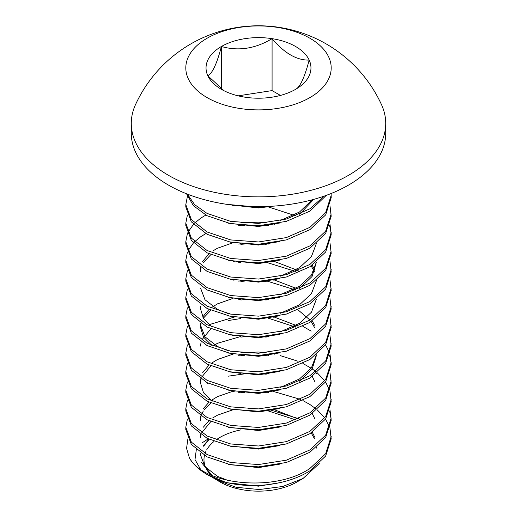 <?xml version="1.0" encoding="UTF-8"?>
<svg xmlns="http://www.w3.org/2000/svg" width="517" height="517" viewBox="0 0 517 517"><rect width="100%" height="100%" fill="white"/><g stroke="black" fill="none" stroke-linecap="round" stroke-linejoin="round"><path stroke-width="0.78" d="M187.897 438.836L186.559 448.401L189.403 457.881A72.697 41.974 0 0 0 207.097 474.509A72.697 41.974 0 0 0 225.619 482.264C252.975 489.334 288.467 484.662 309.903 470.8L325.665 456.026L331.197 438.804L330.001 428.373M189.403 457.881C203.511 484.952 274.689 492.643 309.903 468.48L325.665 453.706L331.197 436.484M187.393 419.093L185.803 427.21L185.803 429.53L191.335 444.433L207.097 456.886L230.679 464.828L258.5 466.864L286.321 462.508L309.903 452.252L325.665 437.479L331.197 420.256L330.001 409.819M185.803 427.21L191.335 442.113L207.097 454.572L230.679 462.508L258.5 464.544L286.321 460.188L309.903 449.932L325.665 435.159L331.197 417.936M187.393 400.546L185.803 408.663L185.803 410.983L191.335 425.885L207.097 438.338L230.679 446.281L258.5 448.317L286.321 443.961L309.903 433.705L325.665 418.925L331.197 401.709L330.001 391.272M185.803 408.663L191.335 423.565L207.097 436.018L230.679 443.961L258.5 445.997L286.321 441.641L309.903 431.385L325.665 416.605L331.197 399.389M187.393 381.998L185.803 390.115L185.803 392.429L191.335 407.331L207.097 419.791L230.679 427.727L258.5 429.763L286.321 425.413L309.903 415.151L325.665 400.378L331.197 383.155L330.001 372.725M185.803 390.115L191.335 405.018L207.097 417.471L230.679 425.413L258.5 427.449L286.321 423.093L309.903 412.837L325.665 398.058L331.197 380.835M187.393 363.451L185.803 371.561L185.803 373.881L191.335 388.784L207.097 401.244L230.679 409.18L258.5 411.215L286.321 406.86L309.903 396.604L325.665 381.83L331.197 364.608L330.001 354.171M185.803 371.561L191.335 386.464L207.097 398.924L230.679 406.86L258.5 408.895L286.321 404.546L309.903 394.284L325.665 379.51L331.197 362.288M187.393 344.897L185.803 353.014L185.803 355.334L191.335 370.237L207.097 382.69L230.679 390.632L258.5 392.668L286.321 388.312L309.903 378.056L325.665 363.277L331.197 346.06L330.001 335.623M185.803 353.014L191.335 367.917L207.097 380.376L230.679 388.312L258.5 390.348L286.321 385.992L309.903 375.736L325.665 360.963L331.197 343.74M187.393 326.35L185.803 334.467L185.803 336.787L191.335 351.689L207.097 364.142L230.679 372.085L258.5 374.121L286.321 369.765L309.903 359.509L325.665 344.729L331.197 327.507L330.001 317.076M185.803 334.467L191.335 349.369L207.097 361.822L230.679 369.765L258.5 371.801L286.321 367.445L309.903 357.189L325.665 342.409L331.197 325.193M187.393 307.802L185.803 315.919L185.803 318.233L191.335 333.135L207.097 345.595L230.679 353.531L258.5 355.567L286.321 351.217L309.903 340.955L325.665 326.182L331.197 308.959L330.001 298.529M185.803 315.919L191.335 330.822L207.097 343.275L230.679 351.217L258.5 353.253L286.321 348.897L309.903 338.641L325.665 323.862L331.197 306.639M187.393 289.255L185.803 297.365L185.803 299.686L191.335 314.588L207.097 327.048L230.679 334.984L258.5 337.019L286.321 332.664L309.903 322.408L325.665 307.634L331.197 290.412L330.001 279.975M185.803 297.365L191.335 312.268L207.097 324.728L230.679 332.664L258.5 334.699L286.321 330.35L309.903 320.088L325.665 305.314L331.197 288.092M187.393 270.701L185.803 278.818L185.803 281.138L191.335 296.041L207.097 308.494L230.679 316.436L258.5 318.472L286.321 314.116L309.903 303.86L325.665 289.081L331.197 271.864L330.001 261.428M185.803 278.818L191.335 293.721L207.097 306.18L230.679 314.116L258.5 316.152L286.321 311.796L309.903 301.54L325.665 286.767L331.197 269.544M187.393 252.154L185.803 260.271L185.803 262.591L191.335 277.493L207.097 289.947L230.679 297.889L258.5 299.925L286.321 295.569L309.903 285.313L325.665 270.533L331.197 253.311L330.001 242.88M205.798 233.606L201.068 236.495M200.68 236.76L194.612 241.723M193.474 242.88L187.884 250.997M185.803 260.271L191.335 275.173L207.097 287.626L230.679 295.569L258.5 297.605L286.321 293.249L309.903 282.993L325.665 268.213L331.197 250.997M187.393 233.606L185.803 241.723L185.803 244.037L191.335 258.939L207.097 271.399L230.679 279.335L258.5 281.371L286.321 277.022L309.903 266.759L325.665 251.986L331.197 234.763L330.001 224.333M205.798 215.059L201.068 217.948M200.68 218.213L194.612 223.17M193.474 224.333L187.884 232.443M185.803 241.723L191.335 256.626L207.097 269.079L230.679 277.022L258.5 279.057L286.321 274.701L309.903 264.445L325.665 249.666L331.197 232.443M187.393 215.059L185.803 223.17L185.803 225.49L191.335 240.392L207.097 252.852L230.679 260.788L258.5 262.823L286.321 258.468L309.903 248.212L325.665 233.438L331.197 216.216L330.001 205.779M185.803 223.17L191.335 238.072L207.097 250.532L230.679 258.468L258.5 260.503L286.321 256.154L309.903 245.892L325.665 231.118L331.197 213.896M187.393 196.505L185.803 204.622L185.803 206.942L191.335 221.845L207.097 234.298L230.679 242.24L258.5 244.276L286.321 239.92L309.903 229.664L325.665 214.885L331.197 197.668L331.138 193.507M185.803 204.622L191.335 219.525L207.097 231.984L230.679 239.92L258.5 241.956L286.321 237.6L309.903 227.344L325.665 212.571L331.197 195.348M186.495 193.759L193.468 205.779L207.097 215.751L230.679 223.693L258.5 225.729L286.321 221.373L309.903 211.117L326.292 195.361M187.354 194.101L194.644 204.654L207.097 213.431L230.679 221.373L258.5 223.409L286.321 219.053L309.903 208.797L324.165 196.117M227.137 204.389L258.5 207.175L267.838 206.457M266.236 392.739L262.726 392.429M244.354 392.429L240.838 392.739M329.626 427.21L325.548 419.093M324.741 417.936L317.167 409.819M315.771 408.663L309.903 404.488L302.865 400.546M300.429 399.389L272.814 391.272M234.304 391.272L233.329 391.434M331.171 419.093L329.626 410.983M266.236 374.192L262.726 373.881M244.354 373.881L228.21 376.189M210.82 381.817L210.419 381.998M208.002 383.155L207.097 383.62M273.861 372.893L272.814 372.725M234.304 372.725L233.329 372.886M266.236 355.638L262.726 355.334M244.354 355.334L240.838 355.638M329.626 390.115L325.548 381.998M324.741 380.835L317.167 372.725M315.771 371.561L312.255 368.944M311.176 368.214L302.865 363.451M298.135 361.28L280.046 355.547M266.236 337.09L262.726 336.787M244.354 336.787L240.838 337.09M273.861 335.798L272.814 335.623M234.304 335.623L233.329 335.785M331.171 363.451L329.626 355.334M240.838 318.543L228.21 320.546M329.626 353.014L325.548 344.897M311.176 331.119L302.865 326.35M273.861 317.244L272.814 317.076M234.304 317.076L208.978 324.708M266.236 299.996L262.726 299.686M244.354 299.686L240.838 299.996M266.236 281.442L262.726 281.138M244.354 281.138L240.838 281.442M273.861 280.149L272.814 279.975M234.304 279.975L233.329 280.136M273.861 261.602L272.814 261.428M234.304 261.428L233.329 261.589M266.236 244.347L262.726 244.037M244.354 244.037L240.838 244.347M266.236 225.8L262.726 225.49M244.354 225.49L240.838 225.8M234.304 205.779L233.329 205.94M331.171 233.606L329.626 225.49M241.006 429.86A54.524 31.479 0 0 0 219.945 437.414A54.524 31.479 0 0 0 216.022 439.941M213.999 441.486A54.524 31.479 0 0 0 206.613 450.003M205.85 451.496A54.524 31.479 0 0 0 205.049 453.454M204.473 455.438A54.524 31.479 0 0 0 210.794 474.916M214.878 478.561A54.524 31.479 0 0 0 218.252 480.907M212.939 477.676L219.945 481.928A54.524 31.479 0 0 0 297.055 481.928L303.033 478.477L319.273 463.562M216.513 479.95L235.946 487.24L259.243 489.547L282.773 486.491L303.033 478.477M209.139 439.366L203.588 446.203M200.913 453.196L200.583 455.916M225.619 482.264L207.097 474.509M200.422 469.087L194.999 459.561L196.318 449.654M201.888 442.985L208.196 438.901M221.405 89.331A52.463 30.29 0 0 0 244.922 97.177A52.463 30.29 0 0 0 295.595 89.331A52.463 30.29 0 0 0 309.179 60.075A52.463 30.29 0 0 0 272.078 38.659A52.463 30.29 0 0 0 221.405 46.498A52.463 30.29 0 0 0 207.821 75.753A52.463 30.29 0 0 0 221.405 89.331M131.279 123.414L131.279 133.212A127.221 73.446 0 0 0 209.818 201.068A127.221 73.446 0 0 0 348.458 185.144A127.221 73.446 0 0 0 385.721 133.212L385.721 123.414A127.221 73.446 0 0 0 381.456 104.557A135.344 135.344 0 0 0 135.544 104.557A127.221 73.446 0 0 0 131.279 123.414A127.221 73.446 0 0 0 209.818 191.271A127.221 73.446 0 0 0 348.458 175.353A127.221 73.446 0 0 0 385.721 123.414M309.903 97.597A72.697 41.974 0 0 0 309.903 38.239A72.697 41.974 0 0 0 207.097 38.239A72.697 41.974 0 0 0 207.097 97.597A72.697 41.974 0 0 0 309.903 97.597M295.595 89.331C300.086 87.147 304.61 77.395 309.179 60.075C296.816 60.418 284.447 53.277 272.078 38.659C255.333 48.727 238.44 51.345 221.405 46.498C216.914 63.649 212.39 73.401 207.821 75.753L224.023 90.746M280.447 95.425L272.078 90.598L238.175 95.839M272.078 90.598L272.078 38.659M221.405 88.892L221.405 46.498M208.978 439.288L203.31 445.757M200.68 453.041L200.557 455.038L204.971 466.677L217.528 476.37L228.21 480.552M314.982 437.647L312.255 432.147M298.135 418.951L274.643 409.819M233.329 409.658L217.528 415.151L212.726 417.936M208.978 420.741L203.31 427.21M200.68 434.487L200.557 436.484M314.982 419.093L312.255 413.6M233.329 391.111L217.528 396.604L211.059 400.546M208.978 402.187L203.31 408.663M200.68 415.939L200.557 417.936M233.329 372.563L232.618 372.725M314.982 381.998L312.255 376.499M274.643 354.171L273.861 354.003M266.236 352.71L258.5 352.025L240.838 352.71M233.329 354.016L217.528 359.502L211.059 363.451M208.978 365.092L202.651 372.725M200.68 378.838L200.557 380.835M233.329 335.462L232.618 335.623M280.046 387.582L299.472 378.987L311.434 367.858L316.365 354.843M298.135 326.201L273.861 316.908M233.329 316.915L232.618 317.076M314.53 325.193L312.255 320.857M274.643 298.529L273.861 298.354M232.618 298.529L217.528 303.854L211.059 307.802M208.978 309.444L202.651 317.076M200.68 323.196L200.557 325.193L204.971 336.832L217.528 346.526L228.21 350.707M298.135 289.106L273.861 279.807M280.046 331.933L299.472 323.338L311.434 312.21L316.365 299.194M298.135 270.553L273.861 261.259M200.557 288.092L204.971 299.737L217.528 309.431L228.21 313.606M280.046 313.386L299.472 304.791L311.434 293.662L316.365 280.647M314.982 270.701L312.255 265.208M232.618 242.88L217.528 248.205L212.726 250.997M208.978 253.795L202.651 261.428M200.68 267.548L200.557 269.544M280.046 294.839L299.472 286.244L311.434 275.109L316.365 262.1M274.643 224.333L273.861 224.158M266.236 222.866L258.5 222.181L240.838 222.866M280.046 276.285L299.472 267.696L311.434 256.561L316.365 243.552M233.329 205.624L232.618 205.779M280.046 220.643L299.472 212.048L312.184 199.801M201.339 462.347L212.119 475.491M228.21 482.865L258.5 486.167L280.046 482.645M316.443 448.077L316.436 447.535L316.443 448.077M314.53 438.804L311.176 432.878M295.782 419.907L268.426 410.983M210.82 421.594L201.675 432.839M201.068 434.752L200.602 437.647M228.21 464.318L258.5 467.62L280.046 464.098M268.426 392.429L266.236 392.125M240.838 392.125L238.68 392.429M210.82 403.047L204.066 409.819M203.31 410.983L201.675 414.291M201.068 416.204L200.557 420.256M228.21 445.77L258.5 449.073L280.046 445.544M268.426 373.881L266.236 373.578M240.838 373.578L238.68 373.881M228.21 427.223L258.5 430.519L280.046 426.997M268.426 355.334L266.236 355.024M240.838 355.024L238.68 355.334M210.82 365.946L201.675 377.19M201.068 379.11L200.557 383.155L203.491 392.726L212.119 401.295M228.21 408.669L258.5 411.971L280.046 408.449M268.426 336.787L266.236 336.477M240.838 336.477L217.528 343.275L212.868 345.963M228.21 390.122L258.5 393.424L280.046 389.902M299.653 381.191L312.081 369.216L316.443 355.334M295.782 327.164L268.426 318.233M210.82 328.851L201.675 340.096M201.068 342.008L200.557 346.06M228.21 371.574L258.5 374.877L280.046 371.348M314.53 327.507L311.176 321.58M309.993 320.036L298.135 309.974M268.426 299.686L266.236 299.382M240.838 299.382L238.68 299.686M210.82 310.303L203.31 318.233M201.068 323.461L200.557 327.507L203.491 337.078L212.119 345.653M228.21 353.027L258.5 356.323L280.046 352.801M295.782 290.063L266.236 280.828M240.838 280.828L238.68 281.138M200.557 306.639L200.557 308.959L203.491 318.53L212.119 327.099M228.21 334.473L258.5 337.775L280.046 334.253M295.782 271.515L266.236 262.281M240.838 262.281L238.68 262.591M228.21 315.926L258.5 319.228L280.046 315.706M316.443 281.138L316.436 280.595M314.53 271.864L311.176 265.938M268.426 244.037L266.236 243.733M240.838 243.733L238.68 244.037M210.82 254.655L203.31 262.591M201.068 267.812L200.557 271.864M228.21 297.378L258.5 300.674L280.046 297.152M299.653 288.441L312.081 276.472L316.443 262.041M268.426 225.49L266.236 225.186M240.838 225.186L238.68 225.49M228.21 278.831L258.5 282.127L280.046 278.605M295.782 215.867L268.426 206.942M228.21 260.277L258.5 263.58L280.046 260.057M228.21 241.73L258.5 245.032L280.046 241.51M228.21 223.182L258.5 226.478L280.046 222.956M299.653 214.245L313.748 199.368M228.21 204.635L258.5 207.931L272.64 206.205M298.69 418.705L270.869 410.11M258.655 408.889L247.992 408.876M316.443 373.332L316.443 373.881"/></g></svg>
